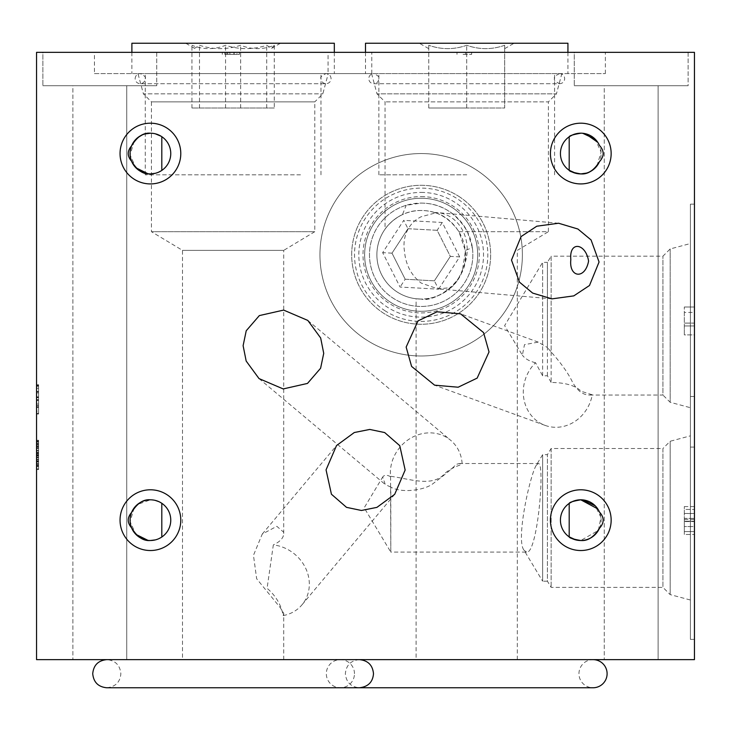 <?xml version="1.0" encoding="UTF-8"?>
<svg xmlns="http://www.w3.org/2000/svg" width="731" height="731" viewBox="0 0 731 731"><rect width="100%" height="100%" fill="white"/><g stroke="black" fill="none" stroke-linecap="round" stroke-linejoin="round"><path stroke-width="0.55" stroke-dasharray="3.65 2.74" d="M354.471 673.699A14.072 14.072 0 0 0 340.399 659.636A14.072 14.072 0 0 0 326.328 673.699A14.072 14.072 0 0 0 340.399 687.77A14.072 14.072 0 0 0 354.471 673.699M359.25 687.77L593.033 687.77A14.072 14.072 0 0 1 578.961 673.699A14.072 14.072 0 0 1 593.033 659.636L340.399 659.636L593.033 659.636M504.673 45.276C492.054 49.745 479.399 49.745 466.716 45.276C454.097 49.745 441.442 49.745 428.759 45.276C428.759 49.735 428.759 49.735 428.759 45.276C428.759 49.735 428.759 49.735 428.759 45.276C441.378 49.745 454.033 49.745 466.716 45.276C479.335 49.745 491.99 49.745 504.673 45.276C504.673 49.735 504.673 49.735 504.673 45.276C504.673 49.735 504.673 49.735 504.673 45.276L504.673 108.005L466.716 108.005L504.673 108.005L504.673 45.276M466.716 108.005L466.716 45.276L466.716 108.005L428.759 108.005L466.716 108.005M428.759 108.005L428.759 45.276L428.759 108.005M567.932 43.23L365.5 43.23M466.716 174.81L378.859 174.81L466.716 174.81M466.716 73.593L373.797 73.593C370.727 73.895 369.036 75.585 368.735 78.656C369.036 81.726 370.727 83.416 373.797 83.718L559.635 83.718C562.706 83.416 564.396 81.726 564.688 78.656C564.396 75.585 562.706 73.895 559.635 73.593L373.797 73.593C378.137 75.622 379.828 77.312 378.859 78.656C378.557 81.726 376.876 83.416 373.797 83.718L559.635 83.718C555.295 81.689 553.605 79.999 554.573 78.656C553.605 77.312 555.295 75.622 559.635 73.593L466.716 73.593M438.582 289.184L459.68 256.892L450.342 256.38L434.36 280.841L405.184 279.233L391.999 253.164L407.971 228.702L403.75 220.36L382.66 252.643L400.076 287.055L438.582 289.184L434.36 280.841L405.184 279.233L400.076 287.055M459.68 256.892L442.264 222.48L403.75 220.36M442.264 222.48L437.147 230.311L450.342 256.38L434.36 280.841M405.184 279.233L391.999 253.164L407.971 228.702L437.147 230.311L450.342 256.38M391.999 253.164L382.66 252.643M407.971 228.702L437.147 230.311M390.253 302.095A56.525 56.525 0 0 0 468.489 285.684A56.525 56.525 0 0 0 452.087 207.449A56.525 56.525 0 0 0 373.843 223.85A56.525 56.525 0 0 0 390.253 302.095A56.525 56.525 0 0 0 468.489 285.684A56.525 56.525 0 0 0 452.087 207.449A56.525 56.525 0 0 0 373.843 223.85A56.525 56.525 0 0 0 390.253 302.095A56.525 56.525 0 0 0 468.489 285.684A56.525 56.525 0 0 0 452.087 207.449A56.525 56.525 0 0 0 373.843 223.85A56.525 56.525 0 0 0 390.253 302.095M459.169 196.602A69.482 69.482 0 0 1 479.335 292.775A69.482 69.482 0 0 1 383.163 312.941A69.482 69.482 0 0 1 362.996 216.769A69.482 69.482 0 0 1 459.169 196.602A69.482 69.482 0 0 1 479.335 292.775A69.482 69.482 0 0 1 383.163 312.941A69.482 69.482 0 0 1 362.996 216.769A69.482 69.482 0 0 1 459.169 196.602M384.716 310.565A66.649 66.649 0 0 0 476.968 291.221A66.649 66.649 0 0 0 457.624 198.969A66.649 66.649 0 0 0 365.372 218.313A66.649 66.649 0 0 0 384.716 310.565M274.271 45.276L271.64 48.328L266.724 45.276C253.036 49.745 239.311 49.745 225.559 45.276C214.393 49.735 203.191 49.735 191.942 45.276L194.583 48.328L199.499 45.276C213.187 49.745 226.902 49.745 240.663 45.276C251.903 49.735 263.105 49.735 274.271 45.276L274.271 108.005L191.942 108.005L274.271 108.005M266.724 108.005L266.724 45.276M225.559 108.005L225.559 45.276M191.942 108.005L191.942 45.276M199.499 108.005L199.499 45.276M240.663 108.005L240.663 45.276M196.785 43.23L280.476 43.23L196.785 43.23M300.487 174.81L145.259 174.81L300.487 174.81M300.487 73.593L145.259 73.593L300.487 73.593M334.323 43.23L131.891 43.23M155.484 73.593L334.323 73.593L155.484 73.593M658.11 85.737L658.11 659.636L604.263 659.636L658.11 659.636L604.263 659.636L658.11 659.636L658.11 85.737L604.263 85.737L604.263 659.636L604.263 85.737L658.11 85.737M126.737 85.737L126.737 659.636L72.89 659.636L126.737 659.636L72.89 659.636L126.737 659.636L126.737 85.737L72.89 85.737L72.89 659.636L72.89 85.737L126.737 85.737M688.127 52.34L688.127 85.737L574.255 85.737L688.127 85.737L574.255 85.737L688.127 85.737L688.127 52.34L574.255 52.34L574.255 85.737L574.255 52.34L688.127 52.34M156.745 52.34L156.745 85.737L42.873 85.737L156.745 85.737L42.873 85.737L156.745 85.737L156.745 52.34L42.873 52.34L42.873 85.737L42.873 52.34L156.745 52.34M575.79 173.274L580.789 173.896A20.34 20.34 0 0 0 601.129 153.556A20.34 20.34 0 0 0 580.789 133.206L585.44 133.755M575.79 133.837L572.126 135.144M586.253 173.146L589.478 171.949M593.344 169.565L594.084 168.952M596.944 165.919L601.083 152.121L595.208 139.21M582.799 133.307L580.789 133.206A20.34 20.34 0 0 0 560.439 153.556A20.34 20.34 0 0 0 580.789 173.896M575.79 539.88L580.789 540.501L598.36 530.404L600.937 517.384L595.208 505.815M575.79 500.433L572.126 501.749M570.016 502.901L569.193 503.44M582.799 499.913L580.789 499.812A20.34 20.34 0 0 0 560.439 520.161A20.34 20.34 0 0 0 580.789 540.501A20.34 20.34 0 0 0 601.129 520.161A20.34 20.34 0 0 0 580.789 499.812M597.711 508.867L599.429 512.011M597.711 142.262L599.429 145.405M390.802 487.102L385.255 484.507L382.715 476.996C384.296 474.821 386.918 474.721 390.564 476.703A37.957 34.403 130 0 1 390.537 469.384A37.957 34.403 130 0 1 413.508 436.663A37.957 34.403 130 0 1 450.68 440.309A37.957 34.403 130 0 1 462.166 464.459L459.141 463.527L456.117 464.432C452.187 468.672 444.284 475.223 432.405 484.096C423.779 490.309 401.685 493.398 390.802 487.102L390.802 552.088L526.503 552.088C537.413 555.103 545.545 461.279 538.18 463.527L536.198 465.373L542.63 454.673L547.418 454.673L547.418 581.191L551.128 587.368L662.935 587.368L670.163 594.595L690.402 600.014L690.402 435.84L690.402 600.014M390.564 476.703L390.802 552.088L364.193 507.807L382.715 476.996M459.141 463.527L538.18 463.527M551.128 382.459L547.418 375.798L542.63 375.816L535.549 362.731A37.957 34.403 -70 0 0 523.359 389.742A37.957 34.403 -70 0 0 545.143 425.405A37.957 34.403 -70 0 0 592.274 394.822L581.136 391.249C575.407 385.548 565.401 382.615 551.128 382.459L551.128 256.188L662.935 256.188L670.163 248.96L690.402 243.533L690.402 407.706L690.402 243.533M547.418 375.798L547.418 262.365L551.128 256.188L551.128 351.967C561.189 363.261 568.352 373.395 572.611 382.359C577.453 390.829 583.1 395.06 589.579 395.051L592.274 394.822M421.166 196.593A58.178 58.178 0 0 1 479.344 254.772A58.178 58.178 0 0 1 421.166 312.941A58.178 58.178 0 0 1 362.996 254.772A58.178 58.178 0 0 1 421.166 196.593M472.354 247.635A51.682 51.682 0 0 1 421.166 306.453A51.682 51.682 0 0 1 369.484 254.772A51.682 51.682 0 0 1 421.166 203.09A51.682 51.682 0 0 1 472.847 254.772A51.682 51.682 0 0 1 421.166 306.453A51.682 51.682 0 0 1 406.198 205.301L421.166 203.09C440.784 203.172 456.199 212.703 467.411 231.69L472.354 247.635L465.537 250.367L462.284 271.219A44.28 44.28 0 0 1 377.936 264.357A44.28 44.28 0 0 1 402.452 214.64L406.198 205.301M421.166 192.417A62.345 62.345 0 0 1 483.52 254.772A62.345 62.345 0 0 1 421.166 317.117A62.345 62.345 0 0 1 358.82 254.772A62.345 62.345 0 0 1 421.166 192.417M421.166 153.556A101.216 101.216 0 0 1 522.382 254.772A101.216 101.216 0 0 1 421.166 355.988A101.216 101.216 0 0 1 319.95 254.772A101.216 101.216 0 0 1 421.166 153.556A101.216 101.216 0 0 1 522.382 254.772A101.216 101.216 0 0 1 421.166 355.988A101.216 101.216 0 0 1 319.95 254.772A101.216 101.216 0 0 1 421.166 153.556M462.284 271.219C454.837 292.226 429.965 300.423 421.166 299.052C434.022 302.954 470.6 280.996 465.227 250.367L458.958 231.69C449.081 217.527 436.48 210.455 421.166 210.491C398.422 209.998 385.191 228.538 385.036 229.178L385.036 101.874L376.995 93.842L371.576 73.593L561.856 73.593L371.576 73.593M450.808 287.667A44.28 44.28 0 0 1 421.166 299.052L416.103 298.76L421.166 299.052A44.28 44.28 0 0 1 376.885 254.772A44.28 44.28 0 0 1 435.585 212.904L434.506 212.547C452.334 216.933 470.755 239.996 464.084 265.691C459.698 277.597 455.276 284.926 450.808 287.667L437.741 288.864L421.166 283.052C411.188 275.359 405.604 264.585 404.407 250.724C402.269 236.999 408.309 222.891 421.166 216.751L435.585 212.904M434.506 212.547A37.957 32.868 -85 0 1 437.595 212.648A37.957 32.868 -85 0 1 467.182 250.459A37.957 32.868 -85 0 1 464.084 265.691M463.07 54.368L471.65 54.368L463.07 54.368L463.07 52.34L456.985 52.34L471.65 52.34L463.07 52.34L463.07 54.368M465.574 54.368L465.574 52.34L465.574 54.368M471.65 54.368L471.65 52.34L471.65 54.368M456.985 54.368L456.985 52.34L456.985 54.368M236.972 52.34L224.81 52.34L236.972 52.34L236.972 54.368L224.81 54.368L224.81 52.34L222.306 52.34L239.476 52.34L224.81 52.34L224.81 54.368L229.698 54.368L229.698 52.34M229.698 54.368L236.972 54.368M224.81 54.368L239.476 54.368L224.81 54.368L224.81 52.34L224.81 54.368M222.306 54.368L222.306 52.34L222.306 54.368M233.911 54.368L233.911 52.34M239.476 54.368L239.476 52.34M234.13 54.368L234.13 52.34M38.579 444.594L38.579 469.558L38.579 440.236L38.579 469.558L36.55 469.558L36.55 440.236L36.55 469.558L36.55 440.236L36.55 469.558L36.55 440.236L36.55 469.558L36.55 457.798L36.55 469.558L38.579 469.558L38.579 440.236L36.55 440.236L38.579 440.236L38.579 447.737L38.579 443.096L36.55 443.096L38.579 443.096L38.579 466.698L36.55 466.698L36.55 440.948L36.55 468.845L36.55 440.948L36.55 468.845L36.55 440.948L36.55 468.845L36.55 440.948L36.55 468.845L36.55 440.948L36.55 468.845L36.55 440.948L36.55 468.845L36.55 440.948L36.55 468.845L36.55 440.948L36.55 468.845L36.55 440.948L36.55 466.698L38.579 466.698L38.579 462.047L36.55 462.047L38.579 462.047L38.579 469.558L38.579 440.948L38.579 468.845L38.579 440.948L36.55 440.948L36.55 468.845L36.55 440.948L38.579 440.948L38.579 468.845L36.55 468.845L38.579 468.845L38.579 440.948L36.55 440.948L38.579 440.948L38.579 469.558L36.55 469.558L38.579 469.558L38.579 464.678L36.55 464.678L38.579 464.678L38.579 454.728L36.55 454.728L38.579 454.728L38.579 440.236L38.579 446.065L36.55 446.065L38.579 446.065L38.579 447.737L36.55 447.737L38.579 447.737L38.579 443.096L38.579 454.92L36.55 454.92L38.579 454.92L38.579 466.698L38.579 461.992L36.55 462.01L38.579 461.992L38.579 440.948L38.579 466.698L36.55 466.698L38.579 466.698L38.579 462.047L38.579 463.71L36.55 463.71L38.579 463.71L38.579 469.558L38.579 463.673L36.55 463.673L38.579 463.673L38.579 440.948L36.55 440.948L38.579 440.948L36.55 440.948L38.579 440.948L38.579 468.845L36.55 468.845L38.579 468.845L38.579 440.948L36.55 440.948L38.579 440.948L38.579 448.405L36.55 448.405L38.579 448.405L38.579 443.808L36.55 443.808L36.55 452.745L36.55 443.808L38.579 443.808L38.579 453.11L36.55 453.11L38.579 453.147L38.579 448.405L38.579 468.845L38.579 459.9L38.579 468.845L36.55 468.845L38.579 468.845L36.55 468.845L38.579 468.845L38.579 440.948L36.55 440.948L38.579 440.948L38.579 455.249L36.55 455.239L38.579 455.249L38.579 444.594L36.55 444.594M38.579 453.01L36.55 453.01M38.579 450.232L36.55 450.232M38.579 446.623L36.55 446.623M38.579 446.668L36.55 446.668M38.579 444.951L36.55 444.951M38.579 446.742L36.55 446.742M38.579 450.99L36.55 450.99M38.579 459.232L36.55 459.232M38.579 461.965L36.55 461.965M38.579 463.463L36.55 463.463M38.579 455.943L38.579 465.976L36.55 465.976L38.579 465.976L36.55 465.976L38.579 465.976L38.579 468.845L36.55 468.845L38.579 468.845L36.55 468.845L38.579 468.845L36.55 468.845L38.579 468.845L38.579 440.948L36.55 440.948L38.579 440.948L38.579 468.845L36.55 468.845L38.579 468.845L38.579 440.948L38.579 452.937L38.579 440.948L36.55 440.948L38.579 440.948L36.55 440.948L38.579 440.948L38.579 468.845L38.579 455.249L38.579 468.845L36.55 468.845L38.579 468.845L36.55 468.845L38.579 468.845L38.579 440.948L38.579 452.388L38.579 440.948L36.55 440.948L38.579 440.948L36.55 440.948L38.579 440.948L36.55 441.323L38.579 441.323L38.579 448.405L36.55 448.405L38.579 448.405L38.579 443.808L36.55 443.808L38.579 443.808L36.55 443.808L38.579 443.808L38.579 453.11L36.55 453.11L38.579 453.147L38.579 448.405L38.579 455.97L36.55 455.97L38.579 455.97L36.55 455.97L38.579 455.97L38.579 468.845L38.579 455.97L38.579 468.845L36.55 468.845L38.579 468.845L36.55 468.845L38.579 468.845L38.579 440.948L36.55 440.948L38.579 440.948L38.579 452.388L36.55 452.388L38.579 452.388L38.579 455.249L36.55 455.249L38.579 455.249L38.579 465.976L36.55 465.976L38.579 465.976L36.55 465.976L38.579 465.976L38.579 460.923L36.55 460.923L38.579 460.923L38.579 455.943L36.55 455.943M38.579 461.371L36.55 461.371L38.579 461.371L38.579 440.948L36.55 440.948L38.579 440.948L38.579 468.845L36.55 468.845L38.579 468.845L38.579 440.948L38.579 452.388L36.55 452.388L38.579 452.388L38.579 440.948L36.55 440.948L38.579 440.948L36.55 440.948L38.579 440.948L38.579 461.371M36.55 457.039L36.55 446.385L36.55 457.039L38.579 457.039L36.55 457.039M38.579 446.385L38.579 457.039L38.579 446.385L36.55 446.385M38.579 459.9L36.55 459.9L38.579 459.9M38.579 465.272L36.55 465.272M38.579 441.953L36.55 441.953M38.579 455.577L36.55 455.605M38.579 452.937L36.55 452.937M38.579 455.249L36.55 455.249L38.579 455.249L38.579 468.845L38.579 455.249L36.55 455.249L38.579 455.249M38.579 447.911L38.579 443.808L36.55 443.808L38.579 443.808L36.55 443.808L38.579 443.808L38.579 452.745L36.55 452.745L38.579 452.745L38.579 447.911L36.55 447.911M38.579 468.845L36.55 468.845L38.579 468.845L36.55 468.845L38.579 468.845L38.579 440.948L36.55 440.948L38.579 440.948L36.55 440.948L38.579 440.948L38.579 468.845L36.55 468.845M38.579 452.388L36.55 452.388L38.579 452.388M38.579 440.236L36.55 440.236M38.579 462.047L36.55 462.047M38.579 443.096L36.55 443.096M38.579 469.558L36.55 469.558M38.579 461.992L36.55 461.992M38.579 466.698L36.55 466.698M38.579 453.796L36.55 453.796M38.579 447.856L36.55 447.856M38.579 440.948L36.55 440.948L38.579 440.948M36.55 411.16L36.55 400.076L36.55 411.16L38.579 411.16L38.579 405.632L36.55 405.632L38.579 405.632L38.579 411.16M38.579 400.076L38.579 405.632L38.579 400.076L36.55 400.076M38.579 397.426L38.579 414.02L38.579 397.426L36.55 397.426L36.55 384.698L36.55 414.02L36.55 397.426M38.579 405.531L36.55 405.531M38.579 414.02L36.55 414.02M38.579 405.477L36.55 405.477M38.579 397.216L36.55 397.216M38.579 397.481L36.55 397.481M38.579 386.215L36.55 386.215M38.579 391.898L38.579 413.307L38.579 384.698L36.55 384.698L36.55 413.307L36.55 384.698L38.579 384.698L38.579 404.015L36.55 404.015L38.579 404.015L38.579 391.898L36.55 391.898M38.579 406.875L36.55 406.875L38.579 406.875M38.579 397.573L38.579 413.307L36.55 413.307L36.55 385.411L36.55 413.307L36.55 385.411L36.55 413.307L36.55 385.411L36.55 413.307L36.55 385.411L36.55 413.307L36.55 385.411L36.55 413.307L38.579 413.307L38.579 385.411L38.579 413.307L36.55 413.307L38.579 413.307L38.579 388.28L36.55 388.28L38.579 388.28L38.579 385.411L36.55 385.411L38.579 385.411L38.579 413.307L36.55 413.307L38.579 413.307L38.579 385.411L36.55 385.411L38.579 385.411L38.579 413.307L36.55 413.307L38.579 413.307L36.55 413.307L38.579 413.307L38.579 385.411L38.579 407.368L38.579 385.411L36.55 385.411L38.579 385.411L36.55 385.411L38.579 385.411L38.579 392.894L36.55 392.903L38.579 392.894L38.579 388.28L36.55 388.28L38.579 388.28L36.55 388.28L38.579 388.28L38.579 397.573L36.55 397.573M38.579 404.015L36.55 404.015L38.579 404.015M38.579 384.698L36.55 384.698M38.579 391.405L36.55 391.405M38.579 407.368L36.55 407.368M38.579 397.637L36.55 397.637L38.579 397.637M38.579 413.307L36.55 413.307L38.579 413.307L38.579 385.411L36.55 385.411L38.579 385.411L38.579 413.307L36.55 413.307L38.579 413.307M38.579 400.433L36.55 400.433L38.579 400.433M38.579 399.976L36.55 399.976M38.579 385.831L36.55 385.831M38.579 399.72L36.55 399.72L38.579 399.72M38.579 396.86L36.55 396.86L38.579 396.86M38.579 388.28L36.55 388.28M38.579 385.411L36.55 385.411M694.45 323.093L694.45 312.439L694.45 323.093L684.326 323.093L694.45 323.093M684.326 312.439L684.326 323.093L684.326 312.439L694.45 312.439M684.326 334.899L684.326 307.002L684.326 334.899L684.326 325.953L684.326 334.899L694.45 334.899L694.45 307.002L694.45 334.899L694.45 325.953L694.45 334.899L684.326 334.899M684.326 307.002L694.45 307.002L684.326 307.002M684.326 325.953L694.45 325.953L684.326 325.953M694.45 521.568L694.45 531.611L694.45 521.568L684.326 521.568L694.45 521.24L684.326 521.24L684.326 531.611L694.45 531.611L684.326 531.611L684.326 526.548L694.45 526.548L694.45 534.471L694.45 506.574L694.45 526.548L684.326 526.548L684.326 521.568M694.45 513.537L694.45 518.38L694.45 513.537L684.326 513.537L684.326 509.434L694.45 509.434L684.326 509.434L684.326 518.38L694.45 518.38L684.326 518.38L684.326 513.537M684.326 534.471L684.326 506.574L684.326 534.471L694.45 534.471L684.326 534.471M684.326 519.421L694.45 519.421M684.326 513.482L694.45 513.482M684.326 506.574L694.45 506.574M390.802 476.329C409.698 478.768 432.99 487.851 445.216 473.058C450.186 469.046 455.842 466.186 462.166 464.459M283.171 615.584A37.957 34.11 40 0 0 301.985 604.82A37.957 34.11 40 0 0 305.595 568.106A37.957 34.11 40 0 0 273.33 544.906L267.089 588.309C275.825 595.756 281.188 604.857 283.171 615.584L283.719 613.3L280.083 607.434L256.654 578.733L253.465 555.313L262.237 534.087L276.821 526.311L283.601 532.131L283.719 533.447C283.674 537.824 280.22 541.644 273.33 544.906M536.198 465.373C529.993 475.378 515.556 540.246 524.036 550.242L542.63 581.191L542.63 454.673L542.63 581.191L547.418 581.191L547.418 454.673L551.128 448.496L662.935 448.496L662.935 587.368L662.935 448.496L670.163 441.268L670.163 594.595L670.163 441.268L690.402 435.84M524.036 550.242L526.503 552.088M551.128 448.496L551.128 587.368L551.128 448.496M690.402 396.476L690.402 639.387L690.402 396.476L694.45 396.476L694.45 639.387L694.45 396.476M690.402 639.387L694.45 639.387M589.579 395.051L662.935 395.051L662.935 256.188L662.935 395.051L670.163 402.278L670.163 248.96L670.163 402.278L690.402 407.706M690.402 204.159L690.402 447.08L690.402 204.159L694.45 204.159L694.45 447.08L694.45 204.159M690.402 447.08L694.45 447.08M155.301 173.302L158.91 172.041M161.048 170.899L161.807 170.414M131.571 161.222A20.34 20.34 0 0 0 170.762 153.556A20.34 20.34 0 0 0 150.422 133.206L155.319 133.81L150.422 133.206A20.34 20.34 0 0 0 131.571 145.889M161.067 136.222L158.874 135.052M155.301 539.907L158.91 538.646M161.048 537.504L161.807 537.02M131.571 527.819A20.34 20.34 0 0 0 170.762 520.161A20.34 20.34 0 0 0 131.571 512.495M161.615 503.175L158.874 501.649M155.328 500.415L150.422 499.812L137.41 504.518M182.503 659.636L283.719 659.636L182.503 659.636L182.503 250.367L151.427 231.69L151.427 101.874L314.787 101.874L322.828 93.842L328.256 73.593L137.967 73.593L328.256 73.593M283.719 533.447L283.719 250.367L182.503 250.367L283.719 250.367L314.787 231.69L151.427 231.69L314.787 231.69L314.787 101.874L151.427 101.874L143.395 93.842L322.828 93.842L143.395 93.842L137.967 73.593M94.445 73.593L371.777 73.593L94.445 73.593L94.445 52.34L371.777 52.34L94.445 52.34M371.777 73.593L371.777 52.34M458.958 231.69L548.396 231.69L548.396 101.874L385.036 101.874L548.396 101.874L556.437 93.842L376.995 93.842L556.437 93.842L561.856 73.593M416.103 659.636L517.32 659.636L416.103 659.636L416.103 298.76M36.55 659.636L694.45 659.636L694.45 52.34L36.55 52.34L36.55 659.636M328.055 73.593L605.378 73.593L328.055 73.593L328.055 52.34L605.378 52.34L328.055 52.34M605.378 73.593L605.378 52.34M283.719 659.636L283.719 613.3M517.32 659.636L517.32 250.367L548.396 231.69L467.411 231.69M542.63 375.816L542.63 262.365L547.418 262.365L547.418 347.508L551.128 351.967M542.63 344.475L542.63 262.365L504.618 325.624L522.363 355.156L524.492 344.657L538.244 342.117L547.418 347.508M535.549 362.731C529.454 361.306 525.059 358.775 522.363 355.156M385.036 229.178C384.616 229.406 392.209 219.017 402.452 214.64M134.157 507.926L130.118 521.559L135.829 534.343M147.927 540.346L150.422 540.501M144.802 134.001L142.106 134.988M134.157 141.321L130.118 154.954L135.829 167.737M147.927 173.75L150.422 173.896M229.909 54.368L229.909 52.34M226.802 54.368L226.802 52.34M227.78 54.368L227.78 52.34M38.579 454.783L36.55 454.783M38.579 457.798L36.55 457.798L38.579 457.798M38.579 457.661L36.55 457.661L38.579 457.661M38.579 453.147L36.55 453.147L38.579 453.147M38.579 443.808L36.55 443.808M684.326 521.24L694.45 521.24M135.134 78.656C135.436 75.585 137.117 73.895 140.197 73.593L326.026 73.593C329.096 73.895 330.787 75.585 331.088 78.656C330.787 81.726 329.096 83.416 326.026 83.718L140.197 83.718L326.026 83.718C322.892 83.361 321.211 81.671 320.964 78.656C320.004 77.312 321.686 75.622 326.026 73.593L140.197 73.593C144.564 75.695 146.255 77.385 145.259 78.656C144.957 81.726 143.267 83.416 140.197 83.718C137.117 83.416 135.436 81.726 135.134 78.656M504.673 48.666L514.085 43.23M378.859 174.81L378.859 73.593M365.5 52.34L365.5 73.593M567.932 52.34L567.932 73.593M554.573 174.81L554.573 73.593M428.759 48.666L419.347 43.23M271.64 48.328L280.476 43.23M145.259 174.81L145.259 73.593M131.891 52.34L131.891 73.593M334.323 52.34L334.323 73.593M320.964 174.81L320.964 73.593M194.583 48.328L185.738 43.23M359.424 659.636L106.79 659.636L359.424 659.636C350.88 660.468 346.192 665.155 345.361 673.699C346.192 682.242 350.88 686.939 359.424 687.77L106.973 687.77M106.79 687.77C115.498 686.774 120.186 682.087 120.862 673.699C120.03 665.155 115.343 660.468 106.79 659.636M545.143 425.405L434.607 385.173M551.969 298.86L437.741 288.864M259.021 378.585L385.255 484.507M301.985 604.82L394.676 494.348M262.237 534.087L336.525 445.554M307.815 320.434L450.68 440.309M558.585 223.238L437.595 212.648M538.244 342.117L460.567 313.846"/><path stroke-width="1.1" d="M593.033 659.636A14.072 14.072 0 0 1 607.105 673.699A14.072 14.072 0 0 1 593.033 687.77L106.79 687.77C98.246 686.939 93.559 682.242 92.727 673.699C93.559 665.155 98.246 660.468 106.79 659.636L106.799 659.636M365.5 52.34L365.5 43.23L567.932 43.23L567.932 52.34M131.891 52.34L131.891 43.23L334.323 43.23L334.323 52.34M599.429 161.697C604.4 156.26 604.4 150.833 599.429 145.405A20.34 20.34 0 0 0 560.439 153.556A20.34 20.34 0 0 0 599.429 161.697C593.91 170.497 587.697 174.563 580.789 173.896C573.159 172.571 569.294 171.365 569.193 170.277L575.79 173.274M569.193 170.277L569.193 136.834C569.275 135.756 573.131 134.55 580.789 133.206L575.79 133.837M572.126 135.144L570.016 136.295M580.789 173.896L586.253 173.146M589.478 171.949L593.344 169.565M594.084 168.952L596.944 165.919M595.208 139.21L582.799 133.307M599.429 528.303C604.4 522.866 604.4 517.438 599.429 512.011A20.34 20.34 0 0 0 560.439 520.161A20.34 20.34 0 0 0 599.429 528.303C593.91 537.093 587.697 541.159 580.789 540.501C573.159 539.167 569.294 537.961 569.193 536.874L575.79 539.88M569.193 536.874L569.193 503.44C569.275 502.361 573.131 501.146 580.789 499.812L575.79 500.433M572.126 501.749L570.016 502.901M595.208 505.815L582.799 499.913M131.571 527.819A20.34 20.34 0 0 0 150.422 540.501C143.367 541.205 137.09 536.974 131.571 527.819C127.139 522.711 127.139 517.603 131.571 512.495C137.072 503.348 143.349 499.118 150.422 499.812A20.34 20.34 0 0 0 131.571 527.819M131.571 161.222A20.34 20.34 0 0 0 150.422 173.896C143.367 174.599 137.09 170.378 131.571 161.222C127.139 156.114 127.139 150.997 131.571 145.889C137.072 136.743 143.349 132.521 150.422 133.206A20.34 20.34 0 0 0 131.571 161.222M580.789 499.812L597.711 508.867M585.44 133.755L597.711 142.262M489.03 351.94L477.16 378.11L458.145 387.22L434.607 385.173L411.608 366.432L406.144 347.079L418.013 320.9L437.028 311.799L460.567 313.846L483.566 332.587L489.03 351.94M511.49 260.09L519.476 282.139L532.652 293.085L551.969 298.86L573.78 295.881L589.488 285.501L599.064 262L591.077 239.951L577.901 229.013L558.585 223.238L536.782 226.208L521.066 236.588L511.49 260.09M588.583 261.077C585.156 279.818 568.755 277.743 570.838 259.532C568.956 240.791 585.668 242.866 588.583 261.077M243.112 345.681L246.173 361.05L259.021 378.585L283.189 388.929L307.486 383.428L320.598 368.25L323.723 353.338L320.662 337.969L307.815 320.434L283.637 310.09L259.341 315.591L246.228 330.759L243.112 345.681M369.767 429.435L384.68 432.56L399.775 445.691L405.148 470.042L394.676 494.348L376.931 507.369L361.434 510.476L346.521 507.351L331.426 494.22L326.053 469.869L336.525 445.554L354.27 432.533L369.767 429.435M150.422 183.92A30.364 30.364 0 0 0 180.785 153.556A30.364 30.364 0 0 0 150.422 123.192A30.364 30.364 0 0 0 120.048 153.556A30.364 30.364 0 0 0 150.422 183.92M155.301 173.302L150.422 173.896C165.535 170.021 165.535 170.021 150.422 173.896A20.34 20.34 0 0 0 170.762 153.556A20.34 20.34 0 0 0 150.422 133.206L144.802 134.001M158.91 172.041L161.048 170.899M158.874 135.052L155.328 133.81L161.067 136.222M150.422 550.525A30.364 30.364 0 0 0 180.785 520.161A30.364 30.364 0 0 0 150.422 489.788A30.364 30.364 0 0 0 120.048 520.161A30.364 30.364 0 0 0 150.422 550.525M155.301 539.907L150.422 540.501C165.535 536.618 165.535 536.618 150.422 540.501A20.34 20.34 0 0 0 170.762 520.161A20.34 20.34 0 0 0 150.422 499.812C165.535 503.696 165.535 503.696 150.422 499.812M158.91 538.646L161.048 537.504M158.874 501.649L155.328 500.415M580.789 550.525A30.364 30.364 0 0 0 611.153 520.161A30.364 30.364 0 0 0 580.789 489.788A30.364 30.364 0 0 0 550.425 520.161A30.364 30.364 0 0 0 580.789 550.525M580.789 183.92A30.364 30.364 0 0 0 611.153 153.556A30.364 30.364 0 0 0 580.789 123.192A30.364 30.364 0 0 0 550.425 153.556A30.364 30.364 0 0 0 580.789 183.92M694.45 659.636L36.55 659.636L36.55 52.34L694.45 52.34L694.45 659.636M137.41 504.518L134.157 507.926M135.829 534.343L147.927 540.346M142.106 134.988L137.784 137.602M137.41 137.912L134.157 141.321M135.829 167.737L147.927 173.75M359.25 687.77L359.424 687.77C368.132 686.774 372.819 682.087 373.495 673.699C372.664 665.155 367.976 660.468 359.424 659.636L359.341 659.636M161.807 170.414L161.807 136.697M161.807 537.02L161.807 503.293"/></g></svg>
